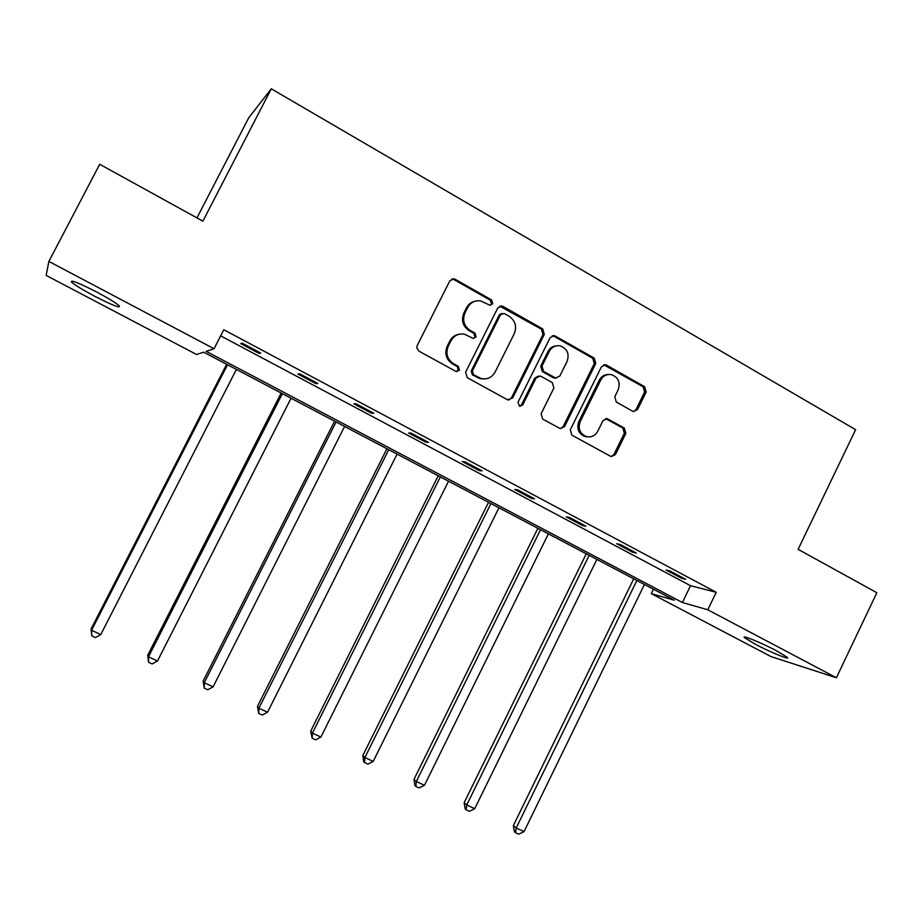 <?xml version="1.0" encoding="UTF-8"?>
<svg xmlns="http://www.w3.org/2000/svg" width="923" height="923" viewBox="0 0 923 923"><rect width="100%" height="100%" fill="white"/><g stroke="black" fill="none" stroke-linecap="round" stroke-linejoin="round"><path stroke-width="1.38" d="M492.744 303.794L491.601 299.952L455.074 279.231L453.781 278.781L449.801 280.857L417.208 345.583L416.781 347.798L418.892 351.109L455.812 371.381L459.481 370.204L458.327 366.373L453.574 363.754C447.217 359.37 445.451 353.509 448.266 346.171L450.966 340.795C454.047 335.487 458.523 333.295 464.419 334.207L473.199 338.383L476.141 336.953L474.987 333.111L470.269 330.469C463.934 326.05 462.181 320.177 464.996 312.862L467.684 307.497C470.603 302.398 474.895 300.194 480.571 300.886L489.928 305.236L492.744 303.794M490.344 305.282L491.544 304.071L490.401 300.24L453.954 279.577L451.543 279.115M456.77 371.692L458.362 370.308L457.208 366.489L452.478 363.881L453.574 363.754M473.591 338.441L474.976 337.137L473.834 333.307L469.115 330.676L470.269 330.469M755.141 644.139L744.423 637.608C741.111 634.482 761.96 643.019 776.854 650.957L787.423 657.418C790.526 660.487 769.632 651.857 755.141 644.139M94.308 296.052C82.655 289.834 75.098 285.219 71.659 282.207C70.113 279.438 78.501 282.738 96.834 292.106C108.545 298.371 116.033 302.952 119.286 305.859C120.648 308.524 112.318 305.259 94.308 296.052M632.613 411.22L633.455 411.554L637.539 409.547L646.146 392.033L644.646 386.749L606.457 365.093L605.465 364.712L601.473 366.731L570.299 429.795L571.856 435.125L611.107 456.585L615.399 454.601L625.84 433.36L624.317 428.076L607.149 418.65L602.973 420.657L597.758 431.226C595.104 435.841 591.285 437.617 586.313 436.567C579.852 433.637 577.821 428.63 580.244 421.546L600.735 380.057C603.215 375.707 606.803 373.907 611.499 374.657C618.364 377.392 620.579 382.468 618.145 389.875L614.753 396.752L616.287 402.059L632.613 411.22M48.884 261.428L99.707 164.271L202.887 221.162L271.281 88.804L855.621 429.691L798.118 549.323L876.85 592.728L836.376 677.759L770.936 656.553L651.269 593.627L674.298 600.204L203.66 352.171L196.576 354.501L46.15 275.4L48.884 261.428L214.044 348.744L206.152 351.34L682.385 602.511L707.779 609.768L836.376 677.759M220.655 335.845L690.531 585.701L716.225 592.301L223.793 329.742L214.044 348.744M716.225 592.301L707.779 609.768M544.305 334.357L542.712 328.934L502.92 306.378L501.743 305.94L497.739 308.005L465.607 372.2L467.257 377.669L507.454 399.751L512.6 398.055L544.305 334.357L542.978 334.564L541.397 329.153L499.701 306.159M555.231 336.03L594.204 358.136L595.75 363.489L564.518 426.622L560.203 428.618L542.701 419.1L541.109 413.746L553.892 387.995L552.312 382.618L541.143 376.388L540.232 376.03L536.044 378.061L522.672 404.955L519.637 406.362L517.965 402.359L550.143 337.668L554.146 335.626L555.231 336.03L553.881 336.226L592.774 358.274L594.204 358.136M271.281 88.804L248.679 117.879L196.957 217.897M653.426 589.197L651.269 593.627M690.531 585.701L682.385 602.511M681.728 578.352L666.094 570.022L669.948 570.968L685.662 579.332L681.728 578.352L682.155 577.463M632.613 552.208L616.668 543.716L620.268 544.512L636.305 553.05L632.613 552.208L633.051 551.319M582.517 525.545L566.237 516.88L569.572 517.515L585.932 526.225L582.517 525.545L582.955 524.633M531.383 498.328L514.78 489.49L517.826 489.951L534.532 498.847L531.383 498.328L531.833 497.416M479.199 470.545L462.25 461.523L464.996 461.823L482.048 470.903L479.199 470.545L479.66 469.634M425.918 442.186L408.612 432.979L411.058 433.106L428.468 442.371L425.918 442.186L426.391 441.263M371.519 413.239L353.844 403.824L355.966 403.766L373.757 413.239L371.519 413.239L371.992 412.304M315.954 383.656L297.898 374.046L299.687 373.792L317.858 383.472L315.954 383.656L316.439 382.71M259.201 353.451L240.741 343.621L242.184 343.171L260.748 353.059L259.201 353.451L259.686 352.494M475.091 301.198C471.284 302.017 468.434 304.209 466.542 307.763L467.684 307.497M469.115 330.676C462.804 326.269 461.05 320.419 463.854 313.116L466.542 307.763M459.216 334.23C455.039 334.899 451.924 337.137 449.87 340.979L450.966 340.795M452.478 363.881C446.132 359.509 444.367 353.659 447.182 346.344L449.87 340.979M508.7 400.167L511.354 398.09L542.978 334.564M504.177 313.462L500.554 314.605L472.38 370.919L473.534 374.738L481.252 378.58C487.309 379.722 491.924 377.565 495.097 372.084L514.249 333.711C517.042 326.477 515.322 320.65 509.092 316.243L504.177 313.462M501.777 313.382L499.331 314.858L500.554 314.605M484.517 378.961L480.087 378.661L472.38 374.842L471.226 371.023L499.331 314.858M560.411 428.676L563.168 426.588L594.308 363.616L592.774 358.274M538.478 376.042L534.752 378.142L521.414 404.966L522.672 404.955M519.718 406.385L521.414 404.966M567.103 361.331C569.583 353.763 567.253 348.606 560.123 345.871C555.404 345.179 551.804 347.002 549.335 351.317L542.009 366.05L543.601 371.45L555.669 378.038L559.823 376.019L567.103 361.331M556.327 345.848C552.623 346.171 549.854 348.052 548.008 351.478L549.335 351.317M556.061 378.107L553.419 377.772L542.286 371.554L540.705 366.166L548.008 351.478M553.881 336.226L552.277 335.764M608.13 374.519C604.207 374.634 601.265 376.503 599.292 380.138L600.735 380.057M587.824 436.867L584.905 436.51C578.456 433.579 576.437 428.584 578.848 421.523L599.292 380.138M611.118 456.597L613.922 454.497L624.34 433.302L622.829 428.041L605.569 418.604M633.547 411.577L636.016 409.558L644.612 392.079L643.1 386.806L603.723 364.781M226.643 364.285L91.1 628.944L91.55 630.294L100.757 634.586L236.392 369.419M227.531 364.747L91.55 630.294L91.769 635.878L91.1 628.944M100.757 634.586L95.45 637.585L91.769 635.878M281.157 393.013L147.692 655.307L148.488 656.807L157.498 660.995L291.057 398.228M282.369 393.648L148.488 656.807L148.58 662.264L147.692 655.307M157.498 660.995L152.18 663.937L148.58 662.264M334.576 421.165L203.129 681.128L204.26 682.766L213.086 686.874L344.602 426.449M336.099 421.973L204.26 682.766L204.237 688.12L203.129 681.128M213.086 686.874L207.756 689.758L204.237 688.12M386.922 448.751L257.448 706.418L258.89 708.195L267.543 712.233L397.086 454.104M388.745 449.709L258.89 708.195L258.752 713.444L257.448 706.418M267.543 712.233L262.213 715.048L258.752 713.444M438.229 475.795L310.67 731.212L312.424 733.127L320.904 737.073L448.52 481.218M440.352 476.903L312.424 733.127L312.17 738.262L310.67 731.212M320.904 737.073L315.562 739.831L312.17 738.262M488.544 502.308L362.843 755.51L364.885 757.552L373.204 761.417L498.951 507.788M490.932 503.566L364.885 757.552L364.539 762.583L363.72 761.763L362.843 755.51M373.204 761.417L367.862 764.129L364.539 762.583M537.878 528.302L414 779.335L416.319 781.493L424.465 785.288L548.389 533.852M540.532 529.71L416.319 781.493L415.869 786.431L414.935 785.554L414 779.335M424.465 785.288L419.123 787.942L415.869 786.431M586.255 553.812L464.154 802.698L466.75 804.971L474.734 808.686L596.881 559.407M589.174 555.334L466.75 804.971L466.196 809.817L465.157 808.894L464.154 802.698M474.734 808.686L469.392 811.294L466.196 809.817M633.72 578.825L513.35 825.612L516.199 827.989L524.033 831.635L644.439 584.467M636.882 580.486L516.199 827.989L515.553 832.742L514.411 831.773L513.35 825.612M524.033 831.635L518.691 834.196L515.553 832.742M490.401 300.24L491.601 299.952M457.208 366.489L458.327 366.373M473.834 333.307L474.987 333.111M463.854 313.116L464.996 312.862M447.182 346.344L448.266 346.171M453.954 279.577L455.074 279.231M511.354 398.09L512.6 398.055M501.697 306.644L502.92 306.378M541.397 329.153L542.712 328.934M471.226 371.023L472.38 370.919M472.38 374.842L473.534 374.738M477.329 377.565L478.495 377.472M594.308 363.616L595.75 363.489M563.168 426.588L564.518 426.622M534.752 378.142L536.044 378.061M540.705 366.166L542.009 366.05M542.286 371.554L543.601 371.45M553.419 377.772L554.758 377.68M578.848 421.523L580.244 421.546M606.492 418.961L607.945 418.973M622.829 428.041L624.317 428.076M624.34 433.302L625.84 433.36M613.922 454.497L615.399 454.601M605.003 365.208L606.457 365.093M643.1 386.806L644.646 386.749M644.612 392.079L646.146 392.033M636.016 409.558L637.539 409.547M744.423 637.608L744.711 637.02M71.659 282.207L72.236 281.088M452.674 279.127L453.781 278.781M500.52 306.217L501.743 305.94M480.087 378.661L481.252 378.58M554.331 378.13L555.669 378.038M552.808 335.822L554.146 335.626M584.905 436.51L586.313 436.567M605.696 418.638L607.149 418.65M604.011 364.827L605.465 364.712"/></g></svg>
